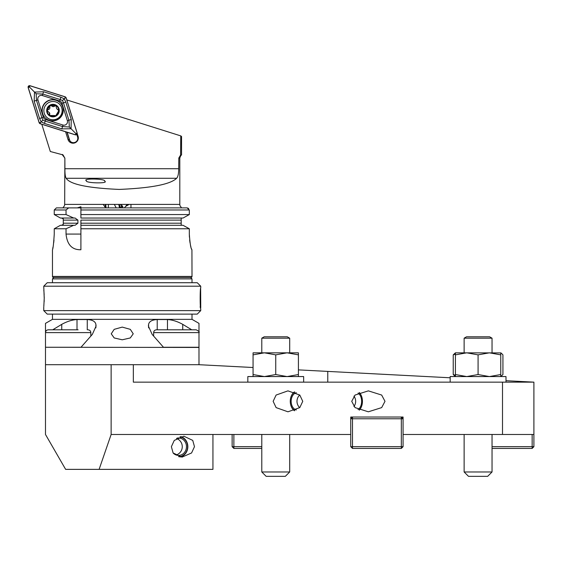 <?xml version="1.0" encoding="UTF-8"?>
<svg xmlns="http://www.w3.org/2000/svg" width="562" height="562" viewBox="0 0 562 562"><rect width="100%" height="100%" fill="white"/><g stroke="black" fill="none" stroke-linecap="round" stroke-linejoin="round"><path stroke-width="0.84" d="M171.375 446.685L173.103 452.965L181.955 457.152L191.579 452.965L194.473 446.685L192.745 440.404L183.893 436.217L174.269 440.404L171.375 446.685M351.735 401.331L355.058 407.612L368.363 411.798L381.668 407.612L384.998 401.331L381.668 395.051L368.363 390.864L355.058 395.051L351.735 401.331M302.749 401.331L299.792 407.612L287.948 411.798L276.111 407.612L273.146 401.331L276.111 395.051L287.948 390.864L299.792 395.051L302.749 401.331M350.744 434.475L111.135 434.475L111.135 364.703L133.342 364.703L133.342 382.146L533.9 382.146L533.9 434.475L403.073 434.475L403.073 417.032L350.744 417.032L350.744 446.685L401.331 446.685L401.331 418.774L352.493 418.774L352.493 448.427L350.744 446.685M502.505 434.475L502.505 382.146M253.062 367.513L198.99 364.703L133.342 364.703M450.169 377.783L298.415 369.88M533.9 382.146L505.99 380.692M111.135 364.703L45.487 364.703L45.487 434.475L65.628 469.361L212.942 469.361L212.942 434.475M99.116 469.361L111.135 434.475M455.403 375.304L453.232 374.538L453.232 354.861L455.403 352.838L500.756 352.908M453.232 374.538L455.403 376.561L455.403 352.838M500.756 352.838L500.756 376.561L502.934 374.538L502.934 354.861L501.234 353.112M501.234 376.287L500.756 376.491M455.403 354.095L453.232 354.861M298.415 354.861L298.415 352.838L287.154 352.838L298.415 354.861L298.415 376.561M287.006 352.838L275.738 354.861L264.477 352.838L287.154 352.838M287.006 376.561L275.738 374.538L275.738 354.861M298.415 374.538L287.154 376.561M264.33 352.838L253.062 354.861L253.062 352.838L264.477 352.838M264.33 376.561L253.062 374.538L253.062 354.861M275.738 374.538L264.477 376.561M253.062 374.538L253.062 376.561M500.756 354.861L489.495 352.838M489.347 352.838L478.079 354.861L466.818 352.838M489.347 376.561L478.079 374.538L478.079 354.861M500.756 374.538L489.495 376.561M466.671 352.838L455.403 354.861M466.671 376.561L455.403 374.538M478.079 374.538L466.818 376.561M450.169 382.146L450.169 376.561L505.99 376.561L505.99 382.146M303.649 382.146L303.649 376.561L247.828 376.561L247.828 382.146M492.038 446.685L532.158 446.685L532.158 434.475M533.9 434.475L533.9 446.685L532.158 448.427L492.038 448.427M533.9 446.685L532.158 446.685L532.158 448.427M261.787 448.427L233.876 448.427L232.134 446.685L232.134 434.475M233.876 434.475L233.876 446.685L261.787 446.685M233.876 448.427L233.876 446.685L232.134 446.685M403.073 434.475L403.073 446.685L401.331 448.427L352.493 448.427M403.073 446.685L401.331 446.685L401.331 448.427M401.331 418.774L403.073 418.774L401.331 417.032L401.331 418.774M352.493 418.774L352.493 417.032L350.744 418.774L352.493 418.774M464.128 338.183L466.537 336.793L489.628 336.793L492.038 338.183L464.128 338.183L464.128 352.838M492.038 471.975L487.676 476.337L468.49 476.337L464.128 471.975L492.038 471.975L492.038 434.475M261.787 338.183L264.196 336.793L287.287 336.793L289.697 338.183L261.787 338.183L261.787 352.838M289.697 471.975L285.334 476.337L266.149 476.337L261.787 471.975L289.697 471.975L289.697 434.475M122.242 339.792L130.286 337.952L133.229 333.814L130.293 329.346L122.242 327.105L114.191 329.346L111.248 333.814L114.205 337.959L122.242 339.792M52.47 282.714L52.47 278.878L53.861 277.48L122.242 277.48M52.47 314.116L52.47 319.349L192.014 319.349L198.99 323.375L198.99 332.606L153.637 332.606C153.805 330.913 154.733 329.978 156.426 329.817L196.201 329.817C198.829 331.123 199.756 332.051 198.99 332.606L198.99 364.703M45.487 323.452L45.487 332.606L45.487 323.375L52.47 319.349M52.716 329.817L61.743 324.351C67.047 321.436 72.133 319.834 77.008 319.546L87.265 319.546C92.4 319.827 95.273 321.429 95.891 324.351L96.074 326.072L92.337 334.397L81.005 347.26L45.487 347.26L45.487 332.606C45.655 330.913 46.583 329.978 48.283 329.817L78.118 329.817M198.99 347.442L45.487 347.26M191.761 329.817L182.734 324.351C177.43 321.436 172.344 319.834 167.469 319.546L157.22 319.546C152.084 319.827 149.204 321.429 148.593 324.351L148.403 326.072L152.14 334.397L163.472 347.26L198.99 347.26M45.487 347.442L45.487 364.703M185.622 329.817L168.326 329.817M58.209 329.817L48.283 329.817M74.458 329.817L64.504 329.817M43.745 286.206L200.732 286.206L197.248 282.714L47.236 282.714L43.745 286.206L44.229 298.415L43.815 306.473M44.159 301.696L44.208 300.206M43.745 310.624L200.732 310.624L197.248 314.116L47.236 314.116L43.745 310.624L43.745 307.14M44.229 298.415L44.215 296.715M44.159 295.029L44.082 293.638M44.075 293.49L43.991 292.31M43.892 291.116L43.815 290.357M200.732 310.624L200.732 308.882C199.981 309.536 199.974 287.322 200.732 287.948L200.732 286.206M200.037 307.021L200.732 306.36L200.634 288.72M200.732 307.836L200.732 306.36M121.828 207.884L121.188 204.47L122.804 206.753A7.327 1.51 144.7 0 0 119.587 207.526L120.135 204.399M108.269 207.884L108.424 204.399M103.183 204.399L105.164 207.188M104.658 181.126C106.106 178.66 81.427 178.182 86.457 180.774C85.01 183.24 109.681 183.718 104.658 181.126M122.523 207.884L122.734 207.448A7.327 1.51 144.7 0 0 122.804 206.753M62.249 154.69L50.313 151.515L41.792 124.265L50.313 151.508L62.249 154.69L64.869 158.055L64.918 168.719C64.848 173.63 65.269 176.812 66.175 178.28C69.997 184.336 87.686 188.052 119.228 189.422C151.304 188.052 170.441 184.336 176.63 178.28C178.013 176.826 178.702 173.644 178.702 168.719L178.807 158.055L180.592 155.035L181.547 155.035C181.238 154.683 180.655 155.688 179.805 158.055L179.805 204.399L64.679 204.399A3.491 3.491 0 0 1 63.281 207.188L63.281 207.884L77.317 207.884L80.9 206.739L80.9 207.884L80.9 206.739M126.141 206.135L129.098 204.399M127.272 204.399L124.553 207.68M116.229 207.884L114.318 204.399M105.6 204.399A7.327 6.969 -124.3 0 0 105.164 207.23A7.327 6.969 -124.3 0 0 105.22 207.884L63.281 207.884L63.281 207.188M119.32 207.884A7.327 6.969 -124.3 0 0 119.32 207.23A7.327 6.969 -124.3 0 0 118.617 204.399M105.782 204.399L106.021 207.884M66.815 99.931L180.767 135.892L181.547 136.482L181.547 155.035M52.47 276.434A1.047 1.047 0 0 0 53.509 277.48L190.968 277.48A1.047 1.047 0 0 0 192.014 276.434L52.47 276.434L52.47 249.746C53.053 248.826 53.65 243.592 54.254 234.052L54.254 228.762L60.443 225.292L54.254 228.762L66.035 228.762L73.699 225.292L60.443 225.292M66.035 228.762L66.035 234.073C67.152 244.73 72.105 249.957 80.9 249.746L80.9 228.762L189.324 228.762L183.043 225.292L189.324 228.762L189.324 234.052C189.984 243.592 190.855 248.826 191.923 249.746L192.014 276.434M63.239 207.884L56.404 207.884L63.239 207.884M181.196 207.188L181.196 207.884L181.196 207.188A3.491 3.491 0 0 1 179.805 204.399M130.96 204.399L130.96 207.884L187.139 207.884L80.9 207.884L80.9 214.565L189.324 214.565L183.043 218.035L80.9 218.035L80.9 214.565L80.9 218.035M64.869 158.055L64.679 204.399M180.767 135.892L180.592 155.035M65.592 131.768L68.009 139.502A5.29 5.276 -45 0 0 74.627 142.952A5.29 5.276 -45 0 0 78.09 136.327L77.261 133.672M188.663 208.474L187.139 207.884L189.324 209.977L189.324 214.565L183.043 218.035M181.94 218.035L181.196 218.161L181.196 225.172L181.94 225.292M183.043 225.292L80.9 225.292L80.9 220.128L181.196 220.128M181.196 223.198L80.9 223.198L80.9 228.762L80.9 225.292M68.655 207.884L56.404 207.884L54.254 209.977L54.254 214.565L60.443 218.035L54.254 214.565L66.035 214.565L66.035 209.977L68.655 207.884L77.317 207.884M73.699 225.292L75.09 225.292L77.907 223.198L77.907 220.128L75.09 218.035L60.443 218.035M73.699 218.035L66.035 214.565M63.281 218.906L61.525 218.035L63.281 218.906L63.281 220.128L63.281 218.906M77.907 220.128L63.281 220.128L63.281 224.428L63.281 223.198L77.907 223.198M61.525 225.292L63.281 224.428L61.525 225.292M52.723 248.552L53.011 247.097M53.699 242.777L53.987 240.086M191.923 249.746L191.375 248.594M190.961 247.196L190.469 245.158M190.026 242.791L189.654 240.072M189.408 237.129L189.324 234.052M66.969 132.21L69.288 139.622A4.363 4.348 135 0 0 75.694 142.031A4.363 4.348 135 0 0 77.598 137.002L76.846 134.578M67.18 132.274L69.562 139.896A4.363 4.348 -45 0 0 70.496 141.526M50.074 115.667A5.845 5.831 -45 0 0 58.799 110.679L56.65 108.557L55.842 105.508A5.845 5.831 -45 0 0 50.32 105.396L49.955 105.6A5.845 5.831 -45 0 0 47.138 110.285L47.131 110.7A5.845 5.831 -45 0 0 49.821 115.512L54.402 115.505M47.131 110.7L49.294 112.653L49.526 115.168M47.264 111.079L48.002 111.648M47.594 111.459A1.166 1.166 135 0 1 48.29 109.625A2.044 2.037 -45 0 0 49.828 107.075A1.166 1.166 135 0 1 51.711 105.867M49.856 115.54A1.166 1.166 135 0 1 49.688 114.5A2.044 2.037 -45 0 0 49.189 112.435L49.294 112.653M61.026 106.204A9.161 9.133 -45 0 0 48.599 102.649A9.161 9.133 -45 0 0 46.534 117.114A9.161 9.133 -45 0 0 61.026 106.204M55.996 116.074A6.28 6.259 -45 0 0 58.455 107.546A6.28 6.259 -45 0 0 49.934 105.108A6.28 6.259 -45 0 0 47.475 113.636A6.28 6.259 -45 0 0 55.996 116.074M46.534 117.114L46.667 117.247A9.161 9.133 -45 0 0 61.153 106.337A9.161 9.133 -45 0 0 59.628 104.3L59.495 104.174M54.465 115.568L55.786 115.695L58.799 110.679A5.845 5.831 -45 0 0 56.095 105.656L56.2 105.747M49.955 105.6L47.138 110.285M55.842 105.508L51.528 105.684M56.312 105.888A1.166 1.166 135 0 0 54.788 106.021A2.044 2.037 -45 0 1 51.88 106.042L50.32 105.396M58.462 109.836L58.174 109.787A1.166 1.166 135 0 1 58.581 109.976M58.174 109.787A2.044 2.037 -45 0 1 57.233 109.253L56.65 108.557M49.428 120.409A10.643 10.608 -45 0 0 60.176 102.755A10.643 10.608 -45 0 0 43.576 104.764A10.643 10.608 -45 0 0 49.428 120.409M60.267 102.846A10.643 10.608 -45 0 0 43.794 104.89A10.643 10.608 -45 0 0 45.213 117.887M61.939 103.275A3.491 3.477 -45 0 0 59.67 101.005L42.305 95.526A3.491 3.477 -45 0 0 37.928 99.895L43.358 117.275A3.491 3.477 -45 0 0 45.627 119.551L62.993 125.031A3.491 3.477 -45 0 0 67.377 120.661L61.939 103.275L63.485 102.853L62.523 100.549L60.197 99.558L59.67 101.005M28.1 87.391L39.171 122.818L40.071 123.717L75.47 134.887L77.198 133.159L66.126 97.739L65.227 96.833L29.835 85.663L28.1 87.391M65.199 96.896L29.842 85.74A1.328 1.321 -45 0 0 28.177 87.398L39.235 122.79A1.328 1.321 -45 0 0 40.099 123.654L75.456 134.81A1.328 1.321 -45 0 0 77.12 133.152L66.063 97.76A1.328 1.321 -45 0 0 65.199 96.896L64.841 98.202L66.063 97.76M60.935 97.226L60.197 99.558L42.831 94.072L36.179 93.756L36.474 100.408L41.911 117.795L42.895 120.12L45.199 121.09L62.565 126.569L69.358 127.026L71.065 128.74L61.827 128.895L44.461 123.415L41.181 121.842L39.579 118.526L34.149 101.146L34.507 92.084L43.569 91.746L60.935 97.226L64.251 98.835L65.81 102.122L71.248 119.502L71.065 128.74L75.898 133.587L75.456 134.81M42.895 120.12L40.541 122.432L40.099 123.654M62.523 100.549L64.841 98.202M36.179 93.756L29.477 87.04L29.842 85.74M69.358 127.026L68.915 120.233L67.377 120.661M179.959 436.829A9.976 9.041 -90 0 1 186.865 450.626A9.976 9.041 -90 0 1 178.512 456.66M180.838 436.583A10.467 9.484 -90 0 1 187.069 450.822A10.467 9.484 -90 0 1 179.981 456.99M177.093 438.114A8.725 7.903 -90 0 1 178.561 437.96A8.725 7.903 -90 0 1 185.818 450.134A8.725 7.903 -90 0 1 178.561 455.403A8.725 7.903 -90 0 1 173.208 453.098M294.755 410.625A9.976 7.053 90 0 1 290.266 401.331A9.976 7.053 90 0 1 292.205 394.468A9.976 7.053 90 0 1 294.755 392.037M294.432 410.738A10.467 7.397 90 0 1 290.266 401.331A10.467 7.397 90 0 1 292.296 394.131A10.467 7.397 90 0 1 294.432 391.918M296.357 409.944A8.725 6.168 90 0 1 291.481 404.134A8.725 6.168 90 0 1 292.851 395.332A8.725 6.168 90 0 1 296.357 392.719M359.188 392.599A9.976 6.28 -90 0 1 361.24 395.479A9.976 6.28 -90 0 1 362.371 399.975A9.976 6.28 -90 0 1 361.24 407.183A9.976 6.28 -90 0 1 359.188 410.063M361.169 407.324A10.467 6.589 -90 0 1 361.106 407.471A10.467 6.589 -90 0 1 359.343 410.127M358.022 393.133A8.725 5.487 -90 0 1 361.591 400.144A8.725 5.487 -90 0 1 358.022 409.529M359.343 392.536A10.467 6.589 -90 0 1 361.106 395.191A10.467 6.589 -90 0 1 361.169 395.339M327.772 382.146L327.772 371.405M52.47 278.878L192.014 278.878L190.616 277.48M190.265 328.826L190.265 329.817M182.734 324.351L182.734 329.817M167.469 319.546L167.469 329.817M157.22 319.546L157.22 329.817M148.593 324.351L148.593 327.871M95.891 324.351L95.891 327.871M87.265 319.546L87.265 329.817M77.008 319.546L77.008 329.817M61.743 324.351L61.743 329.817M54.212 328.826L54.212 329.817M90.84 336.083L90.84 332.606L45.487 332.606M179.805 158.055L178.807 158.055M178.702 168.719L64.918 168.719M189.324 209.977L80.9 209.977M66.035 209.977L54.254 209.977M66.035 234.073L80.9 234.073M176.63 178.28L66.175 178.28M77.598 137.002L78.09 136.327M68.009 139.502L69.562 139.896M75.898 133.587L77.12 133.152M29.477 87.04L28.177 87.398M40.541 122.432L39.235 122.79M71.248 119.502L68.915 120.233L63.485 102.853L65.81 102.122M61.827 128.895L62.993 125.031M44.461 123.415L45.627 119.551M39.579 118.526L43.358 117.275M34.149 101.146L37.928 99.895M43.569 91.746L42.305 95.526M492.038 352.838L492.038 338.183M464.128 471.975L464.128 434.475M289.697 352.838L289.697 338.183M261.787 471.975L261.787 434.475M192.014 319.349L192.014 314.116M192.014 282.714L192.014 278.878M153.637 336.083L153.637 332.606M198.99 334.594L198.99 332.606M90.84 332.606C90.679 330.913 89.744 329.978 88.051 329.817M62.094 154.69C62.494 153.981 63.358 155.105 64.679 158.055M176.18 455.002A8.725 8.725 0 0 0 176.51 438.479M299.722 394.988A8.725 8.725 0 0 0 299.722 407.675M353.934 406.53A8.725 8.725 0 0 0 353.934 396.126"/></g></svg>
